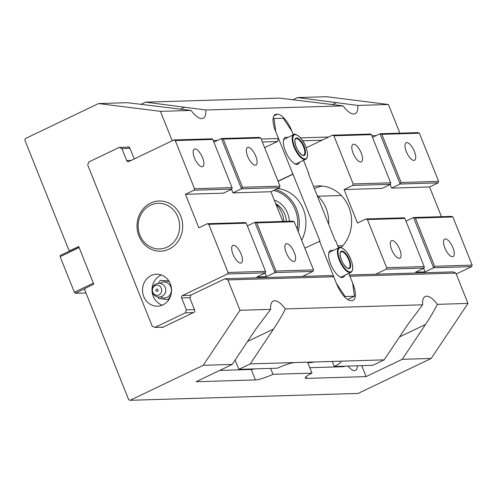 <?xml version="1.0" encoding="UTF-8"?>
<svg xmlns="http://www.w3.org/2000/svg" width="497" height="497" viewBox="0 0 497 497"><rect width="100%" height="100%" fill="white"/><g stroke="black" fill="none" stroke-linecap="round" stroke-linejoin="round"><path stroke-width="0.75" d="M194.489 157.99A9.704 3.746 64.4 0 0 202.714 166.619A9.704 3.746 64.4 0 0 202.565 157.748A9.704 3.746 64.4 0 0 194.339 149.119A9.704 3.746 64.4 0 0 194.489 157.99M247.686 156.393A9.704 3.746 64.4 0 0 255.912 165.023A9.704 3.746 64.4 0 0 255.756 156.145A9.704 3.746 64.4 0 0 247.531 147.516A9.704 3.746 64.4 0 0 247.686 156.393M286.21 252.712A9.704 3.746 64.4 0 0 294.435 261.341A9.704 3.746 64.4 0 0 294.286 252.47A9.704 3.746 64.4 0 0 286.061 243.841A9.704 3.746 64.4 0 0 286.21 252.712M233.012 254.315A9.704 3.746 64.4 0 0 241.238 262.944A9.704 3.746 64.4 0 0 241.088 254.066A9.704 3.746 64.4 0 0 232.863 245.437A9.704 3.746 64.4 0 0 233.012 254.315M156.63 289.179A1.143 1.037 88.3 0 1 158.083 290.192A1.143 1.037 88.3 0 1 157.083 291.366A1.143 1.143 0 0 1 156.555 289.198A1.143 1.143 0 0 1 157.015 289.086M161.295 288.192A5.107 4.641 88.3 0 1 156.543 295.299A5.107 4.641 88.3 0 1 153.3 287.185A5.107 4.641 88.3 0 1 161.295 288.192M160.45 296.852A7.989 7.262 -91.7 0 0 167.104 297.336A7.989 7.262 -91.7 0 0 170.819 286.831A7.989 7.262 -91.7 0 0 161.239 282.681A7.989 7.262 -91.7 0 0 160.046 283.408M162.91 304.885A15.979 14.531 -91.7 0 0 171.216 286.763A15.979 14.531 -91.7 0 0 156.567 274.251A15.979 14.531 -91.7 0 0 151.181 275.568A15.979 14.531 -91.7 0 0 142.881 293.69A15.979 14.531 -91.7 0 0 157.524 306.195A15.979 14.531 -91.7 0 0 162.91 304.885M161.345 274.984A15.979 14.531 -91.7 0 0 160.68 275.282A15.979 14.531 -91.7 0 0 152.039 290.77A15.979 14.531 -91.7 0 0 162.252 305.177M282.818 221.451L270.933 191.736L279.482 187.649L280.016 186.145L260.751 137.986L259.384 137.389L221.382 138.533L223.228 139.11L242.493 187.276L241.486 188.792L221.382 138.533L213.865 142.136M260.751 137.986L223.228 139.11M280.016 186.145L242.493 187.276M279.482 187.649L241.486 188.792L232.938 192.879L231.509 189.307M270.933 191.736L232.938 192.879M302.536 276.407L312.986 271.405L313.514 269.902L294.249 221.743L292.882 221.153L254.886 222.296L247.363 225.893M254.886 222.296L256.732 222.873L275.99 271.033L274.99 272.549L254.886 222.296M294.249 221.743L256.732 222.873M313.514 269.902L275.99 271.033M312.986 271.405L274.99 272.549L266.442 276.636L265.007 273.064M168.899 281.047L160.301 280.339L158.288 283.352M121.908 148.622L119.174 147.435L88.783 161.979L87.72 164.985L152.206 326.218L154.946 327.405L185.338 312.861L186.4 309.855L181.622 297.92A1.826 1.659 88.3 0 1 182.474 295.522L227.489 273.977L228.024 272.474L208.759 224.315L207.392 223.718L198.843 227.812L185.443 194.308L193.992 190.221L194.52 188.717L175.261 140.558L173.888 139.961L128.872 161.506A1.826 1.659 88.3 0 1 126.685 160.556L121.908 148.622L129.984 148.379M129.164 147.137L119.174 147.435M193.992 190.221L231.987 189.077L232.043 187.586L212.778 139.427L211.884 138.818L173.888 139.961M212.778 139.427L175.261 140.558M232.043 187.586L194.52 188.717M231.987 189.077L223.439 193.165L185.443 194.308M227.489 273.977L265.485 272.834L256.943 276.922L266.442 276.636M265.485 272.834L265.547 271.35L246.282 223.184L245.388 222.581L207.392 223.718M246.282 223.184L208.759 224.315M265.547 271.35L228.024 272.474M194.47 309.612L186.4 309.855M193.414 312.619L185.338 312.861M163.016 327.163L154.946 327.405M169.148 281.451L160.301 280.339M157.891 296.933L158.506 298.48L168.825 299.66M168.042 299.685L170.751 295.628M180.746 216.089A25.111 22.831 -91.7 0 0 159.096 200.987A25.111 22.831 -91.7 0 0 138.955 236.087A25.111 22.831 -91.7 0 0 160.606 251.19A25.111 22.831 -91.7 0 0 180.746 216.089M177.895 217.027A22.831 20.756 -91.7 0 0 150.529 205.174A22.831 20.756 -91.7 0 0 139.905 235.205A22.831 20.756 -91.7 0 0 167.278 247.052A22.831 20.756 -91.7 0 0 177.895 217.027M283.793 221.426A25.111 22.831 -91.7 0 0 281.911 213.045A25.111 22.831 -91.7 0 0 275.866 204.062M298.25 231.745A34.243 31.137 -91.7 0 0 296.634 209.194A34.243 31.137 -91.7 0 0 275.431 189.587M297.237 229.21A33.1 30.1 -91.7 0 0 295.212 209.666A33.1 30.1 -91.7 0 0 273.642 190.444M301.623 240.175A34.243 31.137 -91.7 0 0 303.282 208.995A34.243 31.137 -91.7 0 0 277.599 188.549M328.666 224.309A34.243 31.137 -91.7 0 0 326.082 208.311A34.243 31.137 -91.7 0 0 317.092 195.377M384.169 359.865L372.738 365.338L334.251 366.494A14.842 2.305 158.2 0 0 340.917 361.623A14.842 2.305 158.2 0 0 339.488 361.226L294.845 362.568A14.842 2.305 158.2 0 0 277.289 368.209L238.802 369.364L250.233 363.891L384.169 359.865L407.472 325.013L422.624 304.791A21.688 8.374 -115.6 0 1 425.227 296.523A21.688 8.374 -115.6 0 1 437.341 304.35C434.384 310.377 430.439 317.086 425.519 324.473L402.222 359.325L431.191 358.455L467.981 303.425L455.836 273.064L453.096 271.878L349.416 274.996M334.251 366.494L332.226 361.443M172.198 140.769L160.438 111.353L98.524 103.562L25.415 138.545L24.85 140.142L68.797 250.01L70.164 250.6L78.712 246.512L93.784 284.203L85.242 288.291L84.707 289.794L128.655 399.663L130.102 400.296L203.211 365.307L232.186 364.438L196.06 381.727L255.427 379.938A14.842 2.305 158.2 0 0 272.983 374.297L311.967 373.129L307.78 362.661L310.606 362.574A14.842 2.305 158.2 0 0 314.185 361.984M348.043 366.078A14.842 5.734 64.4 0 0 354.554 370.6A14.842 5.734 64.4 0 0 355.517 370.377A14.842 5.734 64.4 0 0 357.343 365.798M232.186 364.438L255.483 329.586L270.641 309.358A21.688 8.374 -115.6 0 1 273.238 301.089A21.688 8.374 -115.6 0 1 285.353 308.917C282.395 314.943 278.457 321.652 273.53 329.045L250.233 363.891M140.887 104.376L145.54 102.146L279.482 98.12L343.06 105.861L205.789 109.992A21.688 8.374 -115.6 0 1 203.186 118.255A21.688 8.374 -115.6 0 1 191.072 110.433L127.493 102.693L98.524 103.562M292.87 99.804L297.529 97.58L326.504 96.704L388.412 104.5L357.778 105.42A21.688 8.374 -115.6 0 1 355.175 113.689A21.688 8.374 -115.6 0 1 343.06 105.861M127.244 147.193L127.623 147.013A1.826 1.659 88.3 0 1 129.816 147.963L134.209 158.953M291.602 130.767L291.714 130.717A18.265 7.051 64.4 0 0 277.413 114.192L276.462 114.223A18.265 7.051 64.4 0 0 275.276 114.503A18.265 7.051 64.4 0 0 275.562 131.202L278.494 138.533L277.432 141.533L264.621 147.665M145.54 102.146L205.789 109.992M311.967 373.129A14.842 2.305 158.2 0 0 305.295 378A14.842 2.305 158.2 0 0 306.724 378.397L366.09 376.614L402.222 359.325M130.102 400.296L358.082 393.438L431.191 358.455M203.211 365.307L240.001 310.283L227.856 279.917L333.773 276.736L331.033 275.549L225.116 278.736L190.929 295.094L189.866 298.101L194.638 310.035A1.826 1.659 88.3 0 1 193.793 312.439L162.637 327.343A1.826 1.659 88.3 0 1 161.103 327.219M227.856 279.917L225.116 278.736M262.354 141.987L277.432 141.533M213.207 140.496L217.562 140.365M261.18 139.054L278.494 138.533M437.341 304.35L467.981 303.425M160.438 111.353L191.072 110.433M240.001 310.283L270.641 309.358M297.529 97.58L357.778 105.42M285.353 308.917L422.624 304.791M333.773 276.736L336.705 284.06A18.265 7.051 64.4 0 0 351 300.586L351.951 300.555A18.265 7.051 64.4 0 0 353.137 300.281A18.265 7.051 64.4 0 0 352.851 283.576L349.919 276.251L455.836 273.064M302.679 140.775L322.081 140.191M300.505 137.868L328.703 137.023M371.843 135.724L376.198 135.594M291.714 130.717L293.354 134.824L291.919 131.239L283.259 118.255L273.965 118.534L273.07 118.963M399.88 133.171L388.412 104.5M235.093 360.089L238.802 369.364M219.686 370.42L251.24 369.47A14.842 2.305 158.2 0 0 254.818 368.886M366.09 376.614L361.717 365.668M309.799 367.712L343.856 366.687L344.924 366.171M70.164 250.6L70.636 250.587M272.983 374.297L270.623 368.407M299.492 162.258A14.842 5.734 -115.6 0 1 295.243 164.047A14.842 5.734 -115.6 0 1 285.421 151.038A14.842 5.734 -115.6 0 1 283.613 139.732A14.842 5.734 -115.6 0 1 287.67 137.545M293.851 134.588C293.423 132.606 302.014 136.147 305.692 146.609C308.183 153.269 308.177 157.499 305.674 159.301A13.699 5.293 -115.6 0 1 294.062 147.118A13.699 5.293 -115.6 0 1 293.851 134.588L284.731 138.955A13.699 5.293 64.4 0 0 283.47 140.44M294.603 163.712A13.699 5.293 64.4 0 0 296.554 163.662L305.674 159.301M344.719 275.332A14.842 5.734 -115.6 0 1 340.47 277.121A14.842 5.734 -115.6 0 1 330.648 264.112A14.842 5.734 -115.6 0 1 328.84 252.805A14.842 5.734 -115.6 0 1 332.897 250.618M339.072 247.661C338.65 245.68 347.241 249.221 350.919 259.683C353.41 266.342 353.404 270.573 350.901 272.375A13.699 5.293 -115.6 0 1 339.289 260.192A13.699 5.293 -115.6 0 1 339.072 247.661L329.958 252.029A13.699 5.293 64.4 0 0 328.697 253.513M339.83 276.786A13.699 5.293 64.4 0 0 341.781 276.736L350.901 272.375M273.965 118.534L275.773 131.724L320.006 241.12L304.823 248.177M319.534 241.138L336.494 283.538L345.154 296.523L344.551 296.815M345.154 296.523L354.448 296.243L347.701 299.474M354.448 296.243L352.64 283.054L348.776 273.393M338.581 247.897L335.68 240.654L335.208 240.666L308.407 173.658L308.879 173.646L308.475 173.838M308.879 173.646L303.549 160.314M292.733 174.13L278.022 181.169M293.205 174.118L278.096 181.349M452.922 247.699A9.704 3.746 64.4 0 0 444.697 239.069A9.704 3.746 64.4 0 0 444.846 247.941A9.704 3.746 64.4 0 0 453.071 256.576A9.704 3.746 64.4 0 0 452.922 247.699M399.725 249.301A9.704 3.746 64.4 0 0 391.499 240.672A9.704 3.746 64.4 0 0 391.648 249.544A9.704 3.746 64.4 0 0 399.874 258.173A9.704 3.746 64.4 0 0 399.725 249.301M361.201 152.977A9.704 3.746 64.4 0 0 352.976 144.347A9.704 3.746 64.4 0 0 353.125 153.219A9.704 3.746 64.4 0 0 361.35 161.848A9.704 3.746 64.4 0 0 361.201 152.977M414.392 151.38A9.704 3.746 64.4 0 0 406.167 142.745A9.704 3.746 64.4 0 0 406.316 151.622A9.704 3.746 64.4 0 0 414.541 160.251A9.704 3.746 64.4 0 0 414.392 151.38M367.395 219.544L386.66 267.703L386.126 269.206L424.121 268.063L424.177 266.578L404.918 218.419L404.024 217.81L366.028 218.953L367.395 219.544L404.918 218.419M386.66 267.703L424.177 266.578M306.152 147.814L332.524 135.19L333.891 135.787L353.156 183.946L352.628 185.449L344.079 189.537L357.48 223.041L366.028 218.953M352.628 185.449L390.623 184.306L382.075 188.394L344.079 189.537M390.623 184.306L390.679 182.821L371.414 134.656L370.52 134.053L332.524 135.19M353.156 183.946L390.679 182.821M333.891 135.787L371.414 134.656M424.121 268.063L415.573 272.157L425.078 271.871L433.62 267.777L471.622 266.634L456.215 274.009M386.126 269.206L375.682 274.207M434.626 266.262L433.62 267.777L413.523 217.524L415.368 218.102L434.626 266.262L472.15 265.137L471.622 266.634M415.368 218.102L452.885 216.972L472.15 265.137M405.999 221.122L413.523 217.524L451.518 216.381L452.885 216.972M390.145 184.536L391.574 188.108L429.57 186.971L441.454 216.686M423.643 268.293L425.078 271.871M391.574 188.108L400.122 184.02L438.118 182.877L429.57 186.971M401.129 182.505L400.122 184.02L380.019 133.768L381.864 134.345L401.129 182.505L438.646 181.374L438.118 182.877M381.864 134.345L419.387 133.215L438.646 181.374M372.495 137.365L380.019 133.768L418.014 132.624L419.387 133.215M341.141 247.549A35.386 32.175 -91.7 0 0 349.236 208.131A35.386 32.175 -91.7 0 0 318.372 185.921A35.386 32.175 -91.7 0 0 313.532 186.468M322.416 186.077A35.386 32.175 -91.7 0 0 314.533 188.593L314.402 188.649M78.781 246.692L60.193 255.588L60.137 256.651L74.376 292.248L75.264 293.28L85.975 292.957M74.376 292.248L93.368 283.153L79.129 247.556L60.137 256.651M85.149 288.552L75.264 293.28M131.133 160.425L126.685 160.556M190.867 295.268L182.474 295.522M190.016 297.672L181.622 297.92M339.861 259.999A13.239 5.113 64.4 0 0 350.223 271.983A13.239 5.113 64.4 0 0 350.876 259.67A13.239 5.113 64.4 0 0 340.507 247.692A13.239 5.113 64.4 0 0 339.861 259.999M348.931 268.256A9.132 3.529 64.4 0 0 348.788 259.906A9.132 3.529 64.4 0 0 341.048 251.78L340.389 252.582C339.985 251.432 339.401 257.993 343.787 264.441C348.646 270.399 348.322 267.734 348.931 268.256M341.377 259.956A9.586 3.703 -115.6 0 1 341.849 251.041A9.586 3.703 -115.6 0 1 349.36 259.72A9.586 3.703 -115.6 0 1 348.888 268.628A9.586 3.703 -115.6 0 1 341.377 259.956M286.384 221.345A21.688 19.718 -91.7 0 0 284.762 214.238A21.688 19.718 -91.7 0 0 275.686 203.615M289.409 221.258A23.968 21.793 -91.7 0 0 287.614 213.3A23.968 21.793 -91.7 0 0 274.257 200.042M310.42 362.102L310.606 362.574M399.513 336.916L425.519 324.473M247.525 341.489L273.53 329.045M127.623 147.013L128.866 146.975M274.319 115.248L276.462 114.223M273.878 115.882L277.413 114.192M180.231 109.247L184.754 107.085M251.24 369.47L255.427 379.938M332.213 104.681L336.742 102.512M306.053 376.726L306.724 378.397M294.634 146.926A13.239 5.113 64.4 0 0 304.996 158.91A13.239 5.113 64.4 0 0 305.649 146.596A13.239 5.113 64.4 0 0 295.286 134.619A13.239 5.113 64.4 0 0 294.634 146.926M303.704 155.182A9.132 3.529 64.4 0 0 303.561 146.832A9.132 3.529 64.4 0 0 295.821 138.706L295.162 139.508C294.758 138.359 294.174 144.919 298.56 151.368C303.418 157.325 303.095 154.66 303.704 155.182M296.15 146.882A9.586 3.703 -115.6 0 1 296.622 137.967A9.586 3.703 -115.6 0 1 304.133 146.64A9.586 3.703 -115.6 0 1 303.661 155.555A9.586 3.703 -115.6 0 1 296.15 146.882M159.152 297.013A6.846 6.846 0 0 0 164.774 286.564A6.846 6.846 0 0 0 152.914 286.924A6.846 6.846 0 0 0 159.152 297.013M341.34 195.507L317.993 196.209M342.849 245.711L337.767 245.86"/></g></svg>
